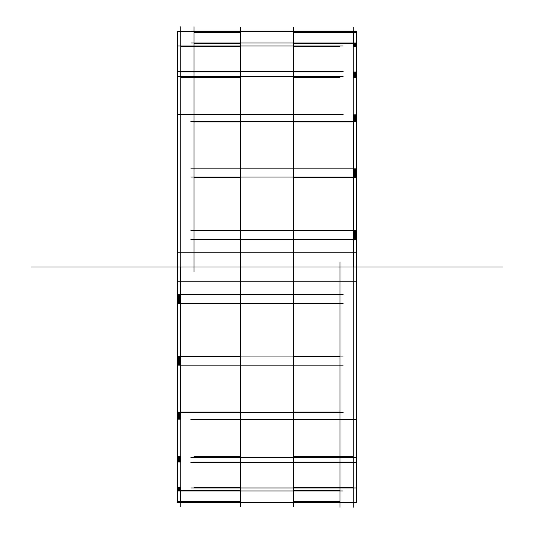 <?xml version="1.0" encoding="UTF-8"?>
<svg xmlns="http://www.w3.org/2000/svg" width="534" height="534" viewBox="0 0 534 534"><rect width="100%" height="100%" fill="white"/><g stroke="black" fill="none" stroke-linecap="round" stroke-linejoin="round"><path stroke-width="0.8" d="M177.308 267L356.692 267L177.308 267M180.759 506.933L180.759 262.294M177.575 303.672L343.155 303.672L177.575 303.672M180.759 303.659L240.467 303.659L180.759 303.659M293.533 303.659L339.971 303.659L293.533 303.659M240.467 506.933L240.467 262.294M177.575 502.507L177.308 252.215L177.308 502.507L177.308 252.215L177.308 502.507L177.308 252.215L177.308 502.507L177.308 252.215L177.308 502.507L177.308 252.215L177.308 502.507L177.308 252.215L177.308 502.507L177.308 252.215L356.692 252.215L356.692 502.507L356.692 252.215L177.308 252.215L356.692 252.215L356.692 502.507L356.692 252.215L177.308 252.215L356.692 252.215L356.692 502.507L356.692 252.215L177.308 252.215L356.692 252.215L356.692 502.507L356.692 252.215L177.308 252.215L356.692 252.215L356.692 502.507L356.692 252.215L177.308 252.215L356.692 252.215L356.692 502.507L356.692 252.215L177.308 252.215L356.692 252.215L356.692 502.507L343.155 502.507M178.476 303.659L177.375 303.659L177.375 294.461L178.476 294.461L178.476 303.659M180.559 267L180.559 419.197L179.457 419.197L179.457 411.994L180.318 411.994L180.318 365.069L179.457 365.069L179.457 356.552L180.318 356.552L180.318 303.659L179.457 303.659L179.457 294.461L180.318 294.461L180.318 267M177.375 356.552L178.476 356.552L178.476 365.069L177.375 365.069L177.375 356.552M178.476 490.419L177.375 490.419L177.375 411.994L178.476 411.994L178.476 419.197L177.615 419.197L177.615 456.683L178.476 456.683L178.476 462.043L177.615 462.043L177.615 487.308L178.476 487.308L178.476 490.419M179.457 501.593L180.318 501.593L180.318 490.419L179.457 490.419L179.457 487.308L180.559 487.308L180.559 496.593M177.575 502.227L177.375 501.593L178.476 501.593M179.457 456.683L180.559 456.683L180.559 462.043L179.457 462.043L179.457 456.683M177.575 294.635L343.155 294.635L177.575 294.635M240.467 294.461L180.759 294.461L240.467 294.461M339.971 294.461L293.533 294.461L339.971 294.461M293.533 506.933L293.533 262.294M190.845 419.47L356.425 419.47L190.845 419.47M194.029 419.197L240.467 419.197L194.029 419.197M293.533 419.197L353.241 419.197L293.533 419.197M190.845 457.311L356.425 457.311L190.845 457.311M240.467 456.683L194.029 456.683L240.467 456.683M353.241 456.683L293.533 456.683L353.241 456.683M353.241 507.247L353.241 262.287M190.845 487.976L356.425 487.976L190.845 487.976M240.467 487.308L194.029 487.308L240.467 487.308M353.241 487.308L293.533 487.308L353.241 487.308M190.845 462.471L356.425 462.471L190.845 462.471M194.029 462.043L240.467 462.043L194.029 462.043M293.533 462.043L353.241 462.043L293.533 462.043M177.575 356.959L343.155 356.959L177.575 356.959M240.467 356.552L180.759 356.552L240.467 356.552M339.971 356.552L293.533 356.552L339.971 356.552M339.971 262.287L339.971 507.3M177.575 412.535L343.155 412.535L177.575 412.535M240.467 411.994L180.759 411.994L240.467 411.994M339.971 411.994L293.533 411.994L339.971 411.994M177.575 365.163L343.155 365.163L177.575 365.163M180.759 365.069L240.467 365.069L180.759 365.069M293.533 365.069L339.971 365.069L293.533 365.069M177.575 502.861L343.155 502.861L177.575 502.861M177.575 490.966L343.155 490.966L177.575 490.966M180.759 490.419L240.467 490.419L180.759 490.419M293.533 490.419L339.971 490.419L293.533 490.419M177.575 502.247L343.155 502.247L177.575 502.247M240.467 501.593L180.759 501.593L240.467 501.593M339.971 501.593L293.533 501.593L339.971 501.593M353.241 27.067L353.241 271.706M356.425 230.328L190.845 230.328L356.425 230.328M353.241 230.341L293.533 230.341L353.241 230.341M240.467 230.341L194.029 230.341L240.467 230.341M293.533 27.067L293.533 271.706M356.425 31.493L356.692 281.785L356.692 31.493L356.692 281.785L356.692 31.493L356.692 281.785L356.692 31.493L356.692 281.785L356.692 31.493L356.692 281.785L356.692 31.493L356.692 281.785L356.692 31.493L356.692 281.785L177.308 281.785L177.308 31.493L177.308 281.785L356.692 281.785L177.308 281.785L177.308 31.493L177.308 281.785L356.692 281.785L177.308 281.785L177.308 31.493L177.308 281.785L356.692 281.785L177.308 281.785L177.308 31.493L177.308 281.785L356.692 281.785L177.308 281.785L177.308 31.493L177.308 281.785L356.692 281.785L177.308 281.785L177.308 31.493L177.308 281.785L356.692 281.785L177.308 281.785L177.308 31.493L190.845 31.493M355.524 230.341L356.625 230.341L356.625 239.539L355.524 239.539L355.524 230.341M353.441 267L353.441 114.803L354.543 114.803L354.543 122.006L353.682 122.006L353.682 168.931L354.543 168.931L354.543 177.448L353.682 177.448L353.682 230.341L354.543 230.341L354.543 239.539L353.682 239.539L353.682 267M356.625 177.448L355.524 177.448L355.524 168.931L356.625 168.931L356.625 177.448M355.524 43.581L356.625 43.581L356.625 122.006L355.524 122.006L355.524 114.803L356.385 114.803L356.385 77.317L355.524 77.317L355.524 71.956L356.385 71.956L356.385 46.692L355.524 46.692L355.524 43.581M354.543 32.407L353.682 32.407L353.682 43.581L354.543 43.581L354.543 46.692L353.441 46.692L353.441 37.407M356.425 31.773L356.625 32.407L355.524 32.407M354.543 77.317L353.441 77.317L353.441 71.956L354.543 71.956L354.543 77.317M356.425 239.359L190.845 239.359L356.425 239.359M293.533 239.539L353.241 239.539L293.533 239.539M194.029 239.539L240.467 239.539L194.029 239.539M240.467 27.067L240.467 271.706M343.155 114.516L177.575 114.516L343.155 114.516M339.971 114.803L293.533 114.803L339.971 114.803M240.467 114.803L180.759 114.803L240.467 114.803M343.155 76.662L177.575 76.662L343.155 76.662M293.533 77.317L339.971 77.317L293.533 77.317M180.759 77.317L240.467 77.317L180.759 77.317M180.759 26.753L180.759 271.713M343.155 45.997L177.575 45.997L343.155 45.997M293.533 46.692L339.971 46.692L293.533 46.692M180.759 46.692L240.467 46.692L180.759 46.692M343.155 71.516L177.575 71.516L343.155 71.516M339.971 71.956L293.533 71.956L339.971 71.956M240.467 71.956L180.759 71.956L240.467 71.956M356.425 177.021L190.845 177.021L356.425 177.021M293.533 177.448L353.241 177.448L293.533 177.448M194.029 177.448L240.467 177.448L194.029 177.448M194.029 271.713L194.029 26.7M356.425 121.445L190.845 121.445L356.425 121.445M293.533 122.006L353.241 122.006L293.533 122.006M194.029 122.006L240.467 122.006L194.029 122.006M356.425 168.831L190.845 168.831L356.425 168.831M353.241 168.931L293.533 168.931L353.241 168.931M240.467 168.931L194.029 168.931L240.467 168.931M356.425 31.119L190.845 31.119L356.425 31.119M356.425 43.007L190.845 43.007L356.425 43.007M353.241 43.581L293.533 43.581L353.241 43.581M240.467 43.581L194.029 43.581L240.467 43.581M356.425 31.726L190.845 31.726L356.425 31.726M293.533 32.407L353.241 32.407L293.533 32.407M194.029 32.407L240.467 32.407L194.029 32.407M366.511 267L502.507 267L366.511 267M370.489 267L373.807 267M172.135 267L175.452 267M177.448 267L31.773 267L177.448 267M51.818 267L31.539 267L51.818 267M446.718 267L401.434 267L446.718 267M109.677 267L157.744 267L109.677 267M162.797 267L172.829 267L162.797 267M167.489 267L77.27 267L167.489 267M499.637 267L469.94 267L499.637 267M41.525 267L75.381 267L41.525 267M109.891 267L68.232 267L109.891 267M481.114 267L443.727 267L481.114 267M361.865 267L358.548 267M356.692 267L502.507 267L356.692 267"/></g></svg>
